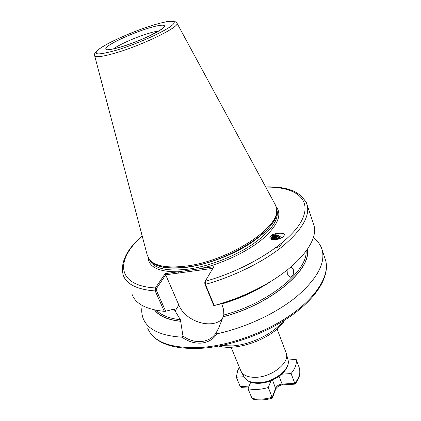<?xml version="1.0" encoding="UTF-8"?>
<svg xmlns="http://www.w3.org/2000/svg" width="421" height="421" viewBox="0 0 421 421"><rect width="100%" height="100%" fill="white"/><g stroke="black" fill="none" stroke-linecap="round" stroke-linejoin="round"><path stroke-width="0.63" d="M231.061 347.209L240.923 371.09C243.27 375.548 248.516 377.616 256.657 377.29C272.055 376.658 289.027 363.176 286.485 354.082L285.938 352.361M287.953 269.445L287.654 274.997L290.127 277.313C293.121 276.465 294.158 273.787 293.242 269.277L290.974 266.956M269.924 237.507L270.856 236.076C274.555 233.839 278.123 234.429 281.554 237.844M270.093 237.049L270.856 236.076C272.534 232.802 287.075 232.003 284.033 235.534L283.97 235.676C283.617 237.123 280.891 238.449 275.797 239.654C271.045 239.67 269.114 238.875 269.998 237.265L270.093 237.049M132.099 294.442C135.615 303.857 146.35 309.493 164.295 311.335L155.196 290.953L155.433 287.953L165.169 273.655L213.821 266.73L205.19 281.323L205.443 284.359L214.189 305.535C230.292 301.147 245.732 295.047 260.51 287.243C297.763 267.645 318.544 241.359 314.008 225.561L313.008 222.562M94.683 55.825L147.097 254.579L148.997 259.052C154.475 266.151 167.2 268.445 187.161 265.935C228.156 260.788 278.339 228.535 276.65 210.547L275.776 205.648L274.845 203.932M142.256 305.472C141.351 310.03 141.63 314.282 143.087 318.234C147.413 329.443 160.369 335.763 181.967 337.184L182.951 335.937C194.202 344.536 209.842 343.236 216.215 332.679L217.031 333.785C245.522 327.68 276.06 313.387 296.263 296.921C316.56 279.428 325.249 263.988 322.339 250.595C321.007 245.422 317.981 241.149 313.25 237.77M217.031 333.785C213.426 339.21 208.227 342.315 201.433 343.099C194.644 343.541 188.155 341.568 181.967 337.184M270.945 239.212L271.056 237.802L271.982 236.518C274.908 235.039 277.697 235.676 280.349 238.433M279.854 238.633C276.265 235.76 273.313 235.581 270.992 238.102L270.945 238.218M278.418 239.117C275.366 237.307 272.866 237.27 270.913 239.007M270.898 238.665C273.008 236.555 275.734 236.639 279.081 238.912M276.271 239.591L271.755 239.512M271.203 239.328C272.897 238.254 274.939 238.275 277.323 239.391M218.783 346.073C237.297 351.372 271.061 339.052 283.328 322.465L283.591 320.955M212.863 268.345L165.774 274.797L156.401 288.627L156.37 290.343L165.679 311.24L173.957 309.093L180.414 319.739L182.951 335.937M281.412 237.923L280.954 237.249C277.707 234.839 274.713 234.597 271.982 236.518M216.215 332.679L218.736 327.912L223.846 314.997L223.609 309.63L221.762 303.988C240.502 298.426 257.326 290.601 272.224 280.502M214.189 305.535L213.805 305.651L204.843 283.97L204.806 282.265M265.325 284.596L257.115 289.259C245.622 295.337 233.587 300.205 221.009 303.851L213.805 305.651M223.34 316.729C270.635 304.709 311.808 269.551 307.356 249.39M165.679 311.24L164.295 311.335M154.507 309.909C159.112 316.139 167.842 319.949 180.704 321.334M165.774 275.002L178.841 305.009C185.303 321.486 211.952 330.006 222.651 318.671M142.209 236.044C115.296 259.573 115.786 285.785 155.433 287.953L156.401 288.627M165.169 273.655L165.774 274.797M148.018 257.431C148.766 267.193 158.849 271.982 178.267 271.792L178.267 273.234M276.16 206.695C282.317 214.605 277.871 225.314 262.83 238.818C247.774 251.5 222.888 263.42 200.075 268.687L200.091 270.15M280.954 237.249L281.454 237.902M271.045 237.997L272.224 237.549M281.412 243.449C281.075 245.811 279.381 247.132 276.323 247.416M270.998 239.239L271.834 238.96M239.396 367.38L237.733 370.396L236.318 377.232L243.954 376.716M250.848 381.921L248.006 388.704L251.99 398.334C257.962 399.75 264.714 399.392 272.245 397.271L275.697 388.041C276.829 385.81 278.97 384.494 282.117 384.089L294.8 383.32L291.085 373.553C295.216 368.554 296.9 363.839 296.147 359.402L288.059 360.018M279.081 376.295L282.117 384.089L282.828 384.873L294.958 384.141L294.8 383.32C298.884 378.29 300.531 373.527 299.741 369.033L296.147 359.402M280.775 374.243L291.085 373.553M272.54 380.037L275.75 388.941L272.361 398.019L268.34 387.499L271.303 379.842M248.006 388.704C253.989 390.051 260.767 389.651 268.34 387.499M248.748 386.925L241.512 387.362L240.254 386.636L236.318 377.232M251.99 398.334L253.079 399.171C258.81 400.45 265.167 400.145 272.134 398.25L272.361 398.019M299.741 369.033L299.81 374.29C299.184 377.632 297.579 380.91 294.989 384.12M286.485 354.082L288.085 360.113C290.558 370.17 274.429 382.61 259.794 383.273C251.916 383.657 246.617 381.431 243.896 376.595C246.201 380.973 251.311 383.021 259.215 382.736C274.16 382.179 290.574 369.054 288.085 360.113L287.827 359.15M158.585 31.043C155.817 31.375 152.055 32.285 147.287 33.769C135.03 37.553 118.98 44.715 113.486 48.899M147.361 28.512C161.248 24.092 168.674 23.992 162.169 28.828C155.891 33.591 136.393 42.274 121.732 46.773C106.371 51.125 102.066 50.704 108.813 45.515C115.97 40.6 133.552 32.87 147.361 28.512M147.608 328.012C153.597 342.626 172.142 349.056 203.243 347.299C232.681 344.725 268.535 331.169 293.153 313.235C317.792 295.258 329.306 274.955 325.759 260.883L324.68 257.636M277.618 238.607L275.381 238.681M272.045 238.87L270.966 238.949M149.413 259.599C153.365 268.53 166.469 271.687 188.719 269.077C209.547 266.109 234.855 256.305 252.621 244.312C270.756 231.392 278.913 220.172 277.086 210.642L276.629 209.232M149.855 260.11C155.238 267.309 167.926 269.661 187.924 267.172C208.316 264.235 233.045 254.784 250.769 243.127C268.903 230.582 277.534 219.509 276.655 209.905M149.971 260.236C155.565 267.156 168.168 269.382 187.792 266.919C228.545 261.836 278.392 229.755 276.713 211.805L276.655 210.079M275.776 205.648L177.036 23.239C175.057 21.355 173.81 20.634 173.289 21.087C171.263 20.808 165.637 21.303 151.323 25.713C135.62 30.701 116.249 38.869 104.882 45.363C92.93 52.462 94.836 53.799 94.578 55.425C95.099 57.772 102.582 56.809 117.017 52.541C143.961 44.515 179.704 26.812 177.036 23.239L176.825 22.85M117.217 49.988C136.841 44 163.127 32.259 171.236 25.991C179.646 19.624 169.426 19.955 151.207 25.776C133.078 31.517 110.155 41.574 100.514 48.11C91.252 55.088 96.819 55.714 117.217 49.988M220.988 345.641L232.971 345.894C251.505 344.473 273.992 333.258 283.354 320.949M156.601 310.33C161.39 315.371 169.326 318.508 180.414 319.739M173.505 309.409L174.383 309.514M223.846 314.997C268.266 303.42 307.651 271.092 306.114 251.132M205.19 281.323C248.958 269.219 291.364 241.517 301.846 220.251C312.65 198.854 294.905 186.556 265.751 187.129M204.843 283.97L205.443 284.359C233.644 276.539 262.767 262.162 281.991 246.843C301.262 230.719 309.709 216.936 307.33 205.495L306.399 202.685M142.145 235.813C126.311 249.779 120.022 262.967 123.29 275.371C126.589 284.349 137.225 289.543 155.196 290.953L156.37 290.343M258.668 288.332L262.867 285.97M223.388 316.634C270.466 304.657 311.493 269.703 307.235 249.564M154.712 309.951C159.333 316.108 168.011 319.871 180.756 321.244M175.089 311.114L178.841 305.009M240.254 386.636L249.095 386.099M282.828 384.873C279.886 385.036 277.528 386.394 275.75 388.941L275.708 389.051M162.174 28.528C162.895 28.565 158.87 30.912 150.102 35.564C140.935 39.916 131.584 43.6 122.037 46.615C114.249 48.783 110.107 49.741 109.602 49.494L108.597 49.441M322.339 250.595L325.759 260.883C329.506 275.923 317.681 296.368 293.311 314.25C268.893 332.122 233.413 345.562 204.122 348.109C175.115 350.004 156.68 344.173 148.813 330.627M276.629 209.221L277.086 210.642L276.634 209.363M276.655 210.047L276.65 210.547M277.086 328.985L286.285 353.277M271.056 237.802L270.966 238.118M314.008 225.561L307.33 205.495C302.494 192.402 288.595 186.214 265.635 186.919M257.115 289.259L260.51 287.243M243.896 376.595L241.359 371.906"/></g></svg>
